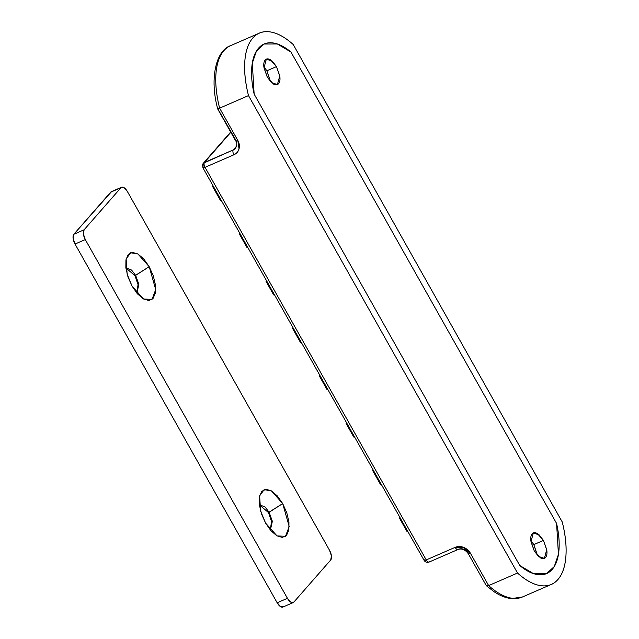 <?xml version="1.0" encoding="UTF-8"?>
<svg xmlns="http://www.w3.org/2000/svg" width="639" height="639" viewBox="0 0 639 639"><rect width="100%" height="100%" fill="white"/><g stroke="black" fill="none" stroke-linecap="round" stroke-linejoin="round"><path stroke-width="0.96" d="M399.503 518.205L407.131 531.736A3.954 0.751 -29.4 0 0 407.994 531.76L407.378 531.848L399.75 518.309L400.365 518.221A3.954 0.751 150.6 0 1 399.503 518.213A3.954 0.751 150.6 0 1 399.742 517.654L399.742 517.654M266.838 70.777L276.479 66.608L279.762 75.881L277.398 84.572L271.503 82.607L267.27 77.127L263.899 67.215C263.5 63.876 263.931 61.48 265.201 60.026C266.471 58.572 268.204 58.492 270.409 59.778L276.479 66.608L279.85 76.528C280.257 79.867 279.818 82.263 278.548 83.717C277.278 85.171 275.545 85.251 273.34 83.965L267.27 77.127L263.987 67.854L266.351 59.171L272.246 61.136L276.479 66.608L266.854 70.801L263.835 66.536M533.821 544.588L543.454 540.426L546.736 549.692L544.38 558.382L538.485 556.417L534.252 550.938L530.881 541.025C530.474 537.687 530.913 535.29 532.183 533.837C533.453 532.383 535.186 532.303 537.391 533.589L543.454 540.426L546.824 550.339C547.232 553.678 546.8 556.074 545.53 557.527C544.26 558.981 542.519 559.061 540.322 557.775L534.252 550.938L530.969 541.672L533.325 532.982L539.22 534.947L543.454 540.426L533.829 544.612L530.809 540.346M537.271 555.203L533.829 544.612L537.207 554.54M270.297 81.393L266.854 70.801L270.225 80.73M254.146 94.109L519.771 565.515C526.248 570.931 532.351 573.974 538.086 574.653C543.821 575.34 548.534 573.582 552.208 569.381C555.882 565.18 558.111 559.013 558.885 550.898C559.66 542.775 558.893 533.629 556.585 523.445L290.961 52.039C284.483 46.631 278.38 43.588 272.645 42.901C266.91 42.222 262.206 43.979 258.523 48.181C254.849 52.382 252.621 58.54 251.846 66.664C251.079 74.787 251.838 83.933 254.146 94.109A67.271 31.423 -113.5 0 1 263.635 44.243A67.271 31.423 -113.5 0 1 290.961 52.039L556.585 523.445A67.271 31.423 -113.5 0 1 547.096 573.319A67.271 31.423 -113.5 0 1 519.771 565.515L254.146 94.109C251.838 83.933 251.079 74.787 251.846 66.664C252.621 58.54 254.849 52.382 258.523 48.181C262.206 43.979 266.91 42.222 272.645 42.901C278.38 43.588 284.483 46.631 290.961 52.039L556.585 523.445C558.893 533.629 559.66 542.775 558.885 550.898C558.111 559.013 555.882 565.18 552.208 569.381C548.534 573.582 543.821 575.34 538.086 574.653C532.351 573.974 526.248 570.931 519.771 565.515L254.146 94.109L519.771 565.515L533.389 573.582L546.625 573.534L554.261 566.569L558.438 554.404L556.585 523.445L290.961 52.039L277.342 43.979L264.107 44.027L256.479 50.984L252.301 63.149L254.146 94.109M235.679 140.884A3.954 0.751 -29.4 0 0 237.812 140.436A3.954 0.751 150.6 0 1 235.679 140.884A3.954 0.751 150.6 0 1 235.919 140.324L217.891 108.989L219.624 108.151A79.148 36.974 -113.5 0 1 229.88 45.976A79.148 36.974 66.5 0 0 219.624 108.151L248.499 95.594A79.148 36.974 -113.5 0 1 258.755 33.412A79.148 36.974 -113.5 0 1 293.205 44.506L562.232 521.951A79.148 36.974 -113.5 0 1 551.968 584.134A79.148 36.974 -113.5 0 1 517.526 573.039C525.53 580.252 533.126 584.437 540.314 585.596C547.503 586.746 553.374 584.725 557.927 579.525C562.472 574.325 565.132 566.601 565.898 556.361C566.665 546.121 565.443 534.651 562.232 521.951L293.205 44.506C285.194 37.294 277.598 33.108 270.409 31.95C263.22 30.792 257.349 32.821 252.804 38.02C248.251 43.22 245.592 50.944 244.825 61.184C244.058 71.424 245.288 82.894 248.499 95.594L517.526 573.039L488.651 585.596L470.464 553.326L463.602 547.375L455.12 547.359L426.237 559.924L205.031 167.338L233.906 154.774C236.566 153.616 238.275 151.643 239.034 148.839L237.812 140.436L219.624 108.151L248.499 95.594L517.526 573.039L488.651 585.596A79.148 36.974 66.5 0 0 523.093 596.69A79.148 36.974 -113.5 0 1 488.651 585.596L470.464 553.326A11.869 10.248 -138.8 0 0 455.12 547.359L426.237 559.924A3.954 1.845 66.5 0 0 429.112 562.056C426.98 562.743 425.302 562.176 424.104 560.363A3.954 0.751 -29.4 0 0 426.237 559.924C424.392 560.667 423.761 560.635 424.344 559.82M217.787 109.117L235.679 140.876C237.237 142.689 237.165 145.173 235.456 148.328L233.315 149.885L236.566 146.171L233.315 149.885L204.44 162.45L230.839 132.281L204.44 162.45A3.954 1.845 66.5 0 0 205.031 167.338L233.906 154.774A3.954 1.845 -113.5 0 1 233.315 149.885L203.37 163.225L230.687 132.009M458.011 549.484C461.837 548.198 465.272 549.628 468.331 553.765A3.954 0.751 -29.4 0 0 470.464 553.326A3.954 0.751 150.6 0 1 468.339 553.773A3.954 0.751 150.6 0 1 468.571 553.222C465.863 549.316 462.452 547.99 458.339 549.244A3.954 1.845 -113.5 0 1 457.987 549.5A3.954 1.845 -113.5 0 1 455.12 547.359A3.954 1.845 66.5 0 0 457.987 549.5L429.136 562.048M429.464 561.809C428.545 562.496 427.475 561.873 426.237 559.924L205.031 167.338A3.954 0.751 150.6 0 1 202.898 167.785A3.954 0.751 150.6 0 1 203.138 167.226C202.547 168.049 203.178 168.081 205.031 167.338C203.961 165.197 203.769 163.568 204.44 162.45A3.954 3.419 41.2 0 0 203.33 163.264A3.954 3.419 41.2 0 0 203.138 167.226M468.331 553.765L486.223 585.516L488.651 585.596L486.279 585.612M235.527 148.248A7.916 6.837 41.2 0 1 233.315 149.885A3.954 1.845 66.5 0 0 233.906 154.774A11.869 10.248 -138.8 0 0 237.812 140.436L219.624 108.151L217.891 108.989M268.468 512.542L282.694 503.588L289.195 526.48L285.521 536.297L277.038 535.913L265.6 523.117L261.511 513.956L259.338 504.706L259.426 496.767L261.75 491.351L265.968 489.29L271.423 490.888L277.302 495.912L282.694 503.588L286.783 512.75L288.956 521.999L288.868 529.939L286.544 535.354L282.326 537.415L276.871 535.809L270.992 530.793L265.6 523.117L260.632 511.104L259.618 495.856L264.163 489.658L271.431 490.896L282.694 503.588L269.123 512.278L265.065 506.967L259.338 504.714L265.065 506.967L269.123 512.278L268.484 512.558L259.362 504.874M136.786 293.045L138.136 284.115L134.989 275.657L149.207 266.679L155.708 289.579L152.026 299.395L143.551 299.004L132.113 286.208L128.016 277.046L125.851 267.797L125.939 259.857L128.263 254.45L132.473 252.381L137.936 253.987L143.807 259.003L149.207 266.679L153.296 275.84L155.469 285.098L155.381 293.029L153.056 298.445L148.839 300.506L143.376 298.908L137.505 293.884L132.113 286.208L127.137 274.203L126.123 258.955L130.668 252.748L137.936 253.987L149.207 266.679L135.636 275.377L131.578 270.057L125.851 267.805L131.578 270.057L135.636 275.377L134.989 275.657L125.867 267.965M111.362 191.684A7.916 3.698 66.5 0 0 110.659 192.195L120.923 187.722L84.108 229.792L83.366 233.898L85.291 239.569L287.438 598.312L277.166 602.777L75.027 244.034L85.291 239.569A7.916 3.698 -113.5 0 1 84.108 229.792L73.844 234.257L110.659 192.195L120.923 187.722A7.916 3.698 -113.5 0 1 121.634 187.219A7.916 3.698 -113.5 0 1 127.369 191.484L329.508 550.235A7.916 3.698 -113.5 0 1 330.698 560.004L293.876 602.074A7.916 3.698 -113.5 0 1 293.173 602.585A7.916 3.698 -113.5 0 1 287.438 598.312L290.905 602.218L293.876 602.074L330.698 560.004L331.441 555.898L329.508 550.235L127.369 191.484L123.902 187.578L120.923 187.722L84.108 229.792L73.844 234.257A7.916 3.698 66.5 0 0 75.027 244.034L85.291 239.569L287.438 598.312L277.166 602.777A7.916 3.698 66.5 0 0 282.909 607.05M111.561 191.596L73.844 234.257L73.102 238.363L75.027 244.034L277.166 602.777L280.633 606.683L283.612 606.539M270.273 529.955L271.623 521.017L268.484 512.558L271.855 522.486M134.989 275.657L138.367 285.585M135.636 275.377L138.871 284.355L136.882 293.165L138.871 284.355L135.636 275.377M269.123 512.278L272.358 521.264L270.377 530.074L272.358 521.264L269.123 512.278M373.663 470.839A3.954 0.751 150.6 0 1 372.809 470.831L380.429 484.362A3.954 0.751 -29.4 0 0 381.291 484.378L380.676 484.466L373.048 470.927L373.663 470.847M372.809 470.831A3.954 0.751 150.6 0 1 373.04 470.272L373.04 470.272M346.106 423.441L353.734 436.98A3.954 0.751 -29.4 0 0 354.597 436.996L353.982 437.084L346.354 423.545L346.969 423.465A3.954 0.751 150.6 0 1 346.106 423.449A3.954 0.751 150.6 0 1 346.346 422.89L346.346 422.89M319.404 376.059L327.032 389.598A3.954 0.751 -29.4 0 0 327.895 389.614L327.288 389.702L319.66 376.163L320.267 376.083A3.954 0.751 150.6 0 1 319.412 376.067A3.954 0.751 150.6 0 1 319.644 375.508L319.644 375.508M292.71 328.678L300.338 342.216A3.954 0.751 -29.4 0 0 301.201 342.232L300.586 342.32L292.958 328.781L293.573 328.702A3.954 0.751 150.6 0 1 292.718 328.686A3.954 0.751 150.6 0 1 292.95 328.126L292.95 328.126M273.644 294.843A3.954 0.751 -29.4 0 0 274.498 294.851L273.891 294.938L266.263 281.4L266.87 281.32A3.954 0.751 150.6 0 1 266.016 281.304A3.954 0.751 150.6 0 1 266.247 280.753L266.247 280.753M240.176 233.93A3.954 0.751 150.6 0 1 239.321 233.922L246.942 247.453A3.954 0.751 -29.4 0 0 247.804 247.469M239.321 233.922A3.954 0.751 150.6 0 1 239.553 233.371L247.189 247.557L247.804 247.477M239.553 233.371L239.561 234.018L240.176 233.938M212.611 186.532L220.239 200.071A3.954 0.751 -29.4 0 0 221.102 200.087L220.495 200.175L212.867 186.644L213.482 186.556A3.954 0.751 150.6 0 1 212.619 186.54A3.954 0.751 150.6 0 1 212.851 185.989L212.851 185.989M544.38 558.382L543.941 558.574M277.398 84.572L276.967 84.763M486.391 585.723L494.243 591.834C500.121 595.756 505.872 598.008 511.504 598.599L522.478 596.978L551.361 584.413M217.771 109.085C209.241 78.15 216.254 50.353 230.495 45.696L258.34 33.579M424.104 560.363L202.898 167.777L203.37 163.225M293.221 602.561L282.957 607.026M121.586 187.235L111.314 191.7M273.636 294.835L266.008 281.296"/></g></svg>
